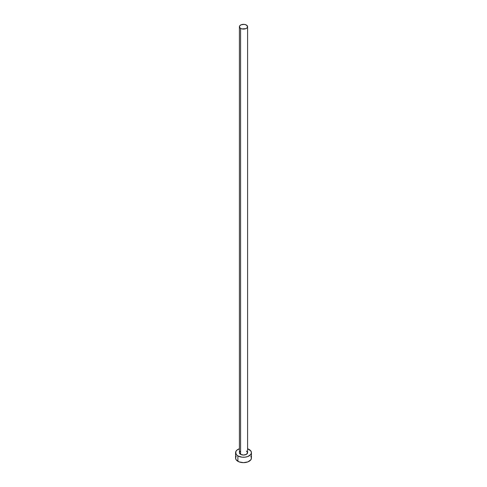 <?xml version="1.0" encoding="UTF-8"?>
<svg xmlns="http://www.w3.org/2000/svg" width="487" height="487" viewBox="0 0 487 487"><rect width="100%" height="100%" fill="white"/><g stroke="black" fill="none" stroke-linecap="round" stroke-linejoin="round"><path stroke-width="0.73" d="M240.602 454.353A4.097 2.362 0 0 0 245.064 454.864A4.097 2.362 0 0 0 247.597 452.685L246.398 454.353L243.5 455.047L240.602 454.353L239.403 452.685A4.097 2.362 0 0 0 240.602 454.353L240.602 28.386L240.602 454.353M246.398 25.044A4.097 2.362 180 0 1 247.597 26.712A4.097 2.362 180 0 1 245.064 28.897A4.097 2.362 180 0 1 240.602 28.386A4.097 2.362 180 0 1 239.403 26.712A4.097 2.362 180 0 1 241.936 24.533A4.097 2.362 180 0 1 246.398 25.044L244.297 24.393L241.223 24.746L239.72 25.811L239.482 27.175L240.602 28.386L241.936 28.897L245.777 28.678L246.903 28.027L247.597 26.712L246.398 25.044M236.177 456.325L235.574 458.072A7.926 4.578 0 0 0 237.9 461.311L237.9 455.917L241.954 457.171L245.046 457.171L247.901 456.489L250.823 454.432L251.426 452.685L250.823 450.932L247.597 448.764A7.926 4.578 180 0 1 249.101 449.446A7.926 4.578 180 0 1 251.426 452.685A7.926 4.578 180 0 1 246.532 456.909A7.926 4.578 180 0 1 237.9 455.917L237.9 461.311A7.926 4.578 0 0 0 246.532 462.303A7.926 4.578 0 0 0 251.426 458.072L250.823 456.325M237.9 455.917A7.926 4.578 180 0 1 235.574 452.685A7.926 4.578 180 0 1 239.403 448.764L236.913 450.14L235.726 451.79L236.177 454.432L237.9 455.917M239.482 452.222L240.097 451.37M246.398 451.011L247.597 452.685L247.597 26.712M235.574 452.685L235.574 458.072L236.177 459.825L239.099 461.877L243.5 462.65L247.901 461.877L250.823 459.825L251.426 458.072L251.426 452.685M239.403 452.685L239.403 26.712"/></g></svg>
